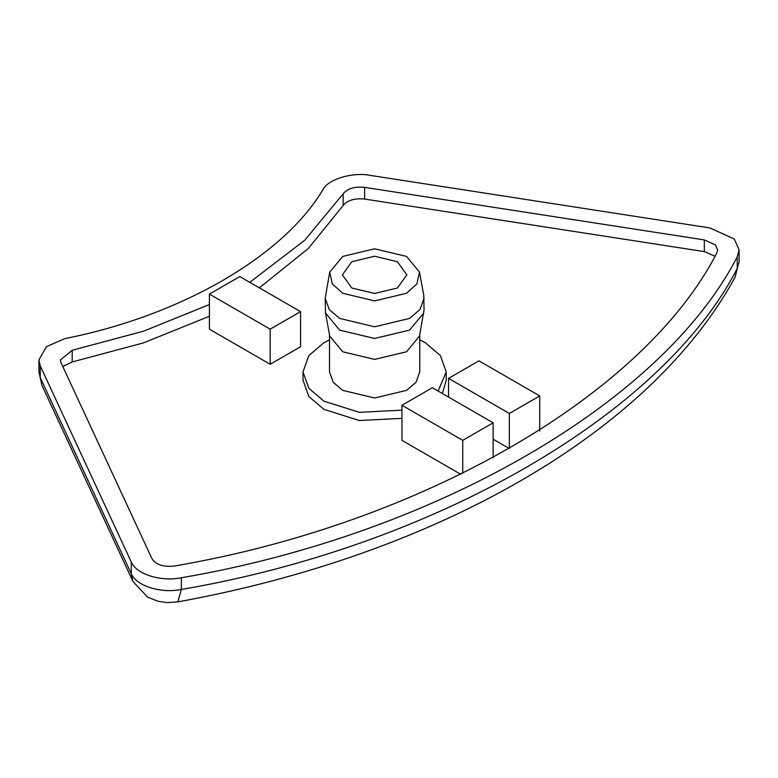 <?xml version="1.0" encoding="UTF-8"?>
<svg xmlns="http://www.w3.org/2000/svg" width="778" height="778" viewBox="0 0 778 778"><rect width="100%" height="100%" fill="white"/><g stroke="black" fill="none" stroke-linecap="round" stroke-linejoin="round"><path stroke-width="1.17" d="M239.789 276.55L300.571 311.638L270.18 329.182L209.399 294.094L239.789 276.55M270.18 329.182L270.18 364.279L300.571 346.735L300.571 311.638M270.18 364.279L209.399 329.182L209.399 294.094M448.556 378.371L509.337 413.458L539.728 395.914L478.947 360.827L448.556 378.371L448.556 397.081M509.337 413.458L509.337 448.546L493.126 439.191M539.728 431.002L539.728 395.914M432.354 387.726L493.126 422.814L462.745 440.358L401.963 405.27L432.354 387.726M493.126 457.902L493.126 422.814M462.745 473.316L462.745 440.358M460.741 474.298L401.963 440.358L401.963 405.27M322.948 189.618C327.869 179.31 352.726 171.812 370.192 175.381L709.906 227.935L734.296 239.011L739.1 249.903L737.213 256.847L737.213 268.546C662.185 414.586 434.299 546.146 181.352 589.471C160.842 593.643 136.306 585.912 131.268 573.697L40.242 377.563L41.924 385.343L132.95 581.477L131.268 573.697L131.268 562.008L40.242 365.874L38.9 359.981L46.349 346.677L64.905 338.595C180.574 315.761 283.396 256.4 322.948 189.618M209.399 316.257L143.502 342.874L72.208 361.955L72.208 350.265L60.392 359.981L60.995 362.665L152.021 558.789C156.096 564.906 163.681 567.298 174.787 565.956C421.413 523.72 643.601 395.448 716.752 253.064L717.608 249.903L715.429 244.953L704.343 239.916L704.343 251.615L364.629 199.061C354.622 198.059 347.465 200.218 343.156 205.528L308.351 248.435L259.375 287.86M72.208 361.955L62.785 366.516M72.208 350.265L143.502 331.185L209.399 304.558M249.787 282.326L304.733 240.246L343.156 193.829L343.156 205.528M364.629 199.061L364.629 187.362C354.622 186.37 347.465 188.519 343.156 193.829M364.629 187.362L704.343 239.916M714.982 256.205L704.343 251.615M401.963 418.34L359.339 420.528L323.969 409.364L308.885 396.547L302.992 380.121L302.992 371.933L308.885 388.358L323.969 401.176L359.339 412.34L401.963 410.152M438.121 391.062L446.241 371.933L446.241 380.121L442.381 393.512M734.977 277.406L739.1 261.603L734.977 277.406C649.844 433.093 436.137 554.87 177.822 601.89L181.352 589.471L181.352 577.772C160.842 581.944 136.306 574.222 131.268 562.008M351.821 288.016L342.378 274.858L351.821 261.7L374.617 256.244L397.402 261.7L406.845 274.858L397.402 288.016L374.617 293.462L351.821 288.016M446.241 371.933L440.348 355.507L425.265 342.699L419.741 339.821M329.493 339.821L323.969 342.699L308.885 355.507L302.992 371.933M329.493 334.725L329.493 371.933L333.198 382.28L342.709 390.361L374.617 397.986L406.524 390.361L416.026 382.28L419.741 371.933L419.741 334.725M329.746 272.096L325.194 298.246L325.476 312.97L329.746 336.096L342.709 351.763L374.617 359.387L406.524 351.763L419.488 336.096L424.039 309.945L423.757 295.222L419.488 272.096L406.524 256.429L374.617 248.804L342.709 256.429L329.746 272.096L332.342 283.96L342.709 293.277L374.617 300.911L406.524 293.277L416.891 283.96L419.488 272.096M325.476 312.97L339.665 330.125L374.617 338.479L409.559 330.125L423.757 312.97M325.194 298.246L329.259 309.576L339.665 318.426L374.617 326.779L409.559 318.426L419.974 309.576L424.039 298.246M181.352 577.772C434.299 534.457 662.185 402.887 737.213 256.847M40.242 365.874L40.242 377.563L38.9 371.68L38.9 359.981M41.924 385.343L38.9 371.68M177.822 601.89L167.251 602.619L158.08 601.297L147.596 597.125L132.95 581.477M739.1 261.603L739.1 249.903"/></g></svg>
